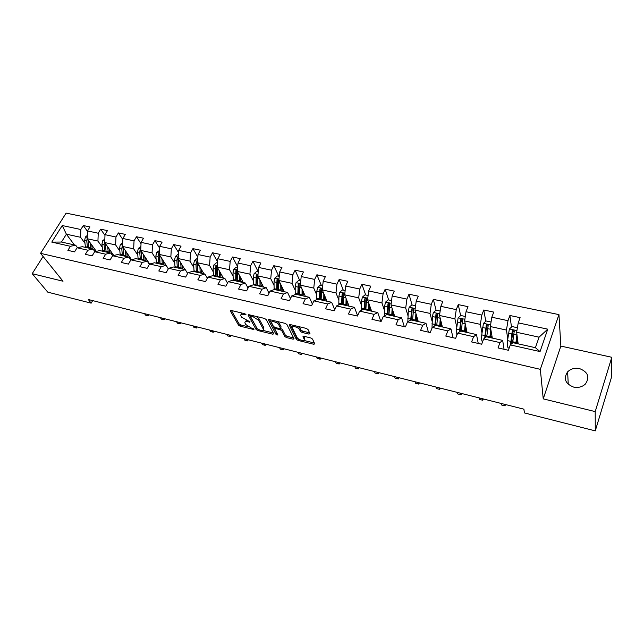 <?xml version="1.0" encoding="UTF-8"?>
<svg xmlns="http://www.w3.org/2000/svg" width="644" height="644" viewBox="0 0 644 644"><rect width="100%" height="100%" fill="white"/><g stroke="black" fill="none" stroke-linecap="round" stroke-linejoin="round"><path stroke-width="0.97" d="M245.96 314.489L244.736 313.709L231.124 310.456L230.254 310.819L238.513 325.123L240.204 326.194L253.543 329.47L254.122 329.156L252.939 328.4L251.2 327.973L245.758 324.504L244.921 322.926C244.712 321.767 245.654 321.396 247.747 321.815L250.089 321.911L241.621 317.194L240.751 315.568C240.542 314.385 241.484 313.998 243.601 314.417L245.96 314.489M579.519 368.577C574.754 367.684 570.793 368.779 567.622 371.854C563.234 378.616 565.223 383.695 573.587 387.084C578.199 388.002 582.12 387.004 585.332 384.106C590.041 377.175 588.101 371.999 579.519 368.577M308.967 334.099L309.981 333.681L308.041 329.551L306.286 328.408L290.203 324.568L289.22 324.978L296.345 339.316L298.043 340.41L313.773 344.274L314.779 343.888L312.517 339.066L310.786 337.947L303.968 336.289L302.978 336.691L304.218 339.299C305.264 341.811 298.1 339.895 297.013 337.384L292.287 327.788C291.217 325.204 298.51 327.128 299.605 329.728L300.37 331.314L302.108 332.441L308.967 334.099L309.571 332.811L302.712 331.161L302.108 332.441M543.238 398.869L595.209 411.605L595.273 430.876L611.277 377.964L611.8 357.283L560.852 346.086L558.952 314.61L540.332 369.342L543.238 398.869L560.852 346.086M43.084 256.489L32.2 273.684L63.007 281.227L40.556 253.342L540.332 369.342M32.2 273.684L47.753 292.151L91.158 303.155L92.664 300.611M595.273 430.876L524.433 412.933L523.918 409.173L88.292 299.508L91.158 303.155M266.205 319.545L264.459 318.418L249.035 314.739L248.133 315.109L256.054 329.43L257.753 330.509L272.847 334.22L273.732 333.769L266.205 319.545M269.409 319.601L285.147 323.36L286.902 324.496L294.058 338.825L293.101 339.195L286.475 337.569L284.777 336.474L281.847 330.783L280.124 329.672L275.729 328.601L274.787 328.979L277.958 335.065L276.115 334.55L268.508 320.092L269.409 319.601M558.952 314.61L66.115 213.124L40.556 253.342M511.497 327.08L509.895 315.496L508.003 320.68L491.815 317.226L493.747 312.09L483.773 309.989L481.825 315.093L466.023 311.72L468.003 306.657L458.254 304.604L456.266 309.643L440.834 306.343L442.855 301.36L433.332 299.347L431.295 304.314L416.217 301.094L418.278 296.176L408.98 294.211L406.903 299.106L392.164 295.958L394.265 291.112L385.176 289.188L383.059 294.018L368.658 290.943L370.791 286.161L361.904 284.286L359.755 289.043L345.667 286.033L347.841 281.315L339.147 279.488L336.957 284.173L323.183 281.235L325.389 276.582L316.88 274.787L314.666 279.416L301.191 276.542L303.421 271.953L295.105 270.198L292.859 274.763L279.673 271.953L281.935 267.421L273.789 265.698L271.518 270.206L258.606 267.453L260.901 262.985L252.931 261.303L250.629 265.755L237.99 263.05L240.309 258.638L232.5 256.996L230.174 261.384L217.801 258.743L220.143 254.388L212.504 252.778L210.153 257.109L198.03 254.525L200.397 250.218L192.91 248.64L190.535 252.923L178.67 250.395L181.053 246.145L173.711 244.591L171.32 248.826L159.696 246.338L162.095 242.144L154.906 240.631L152.499 244.809L141.1 242.369L143.515 238.224L136.472 236.742L134.041 240.864L122.867 238.481L125.306 234.384L118.399 232.927L115.96 237.008L105.004 234.666L107.459 230.624L100.681 229.192L98.226 233.225L87.479 230.93L89.951 226.929L83.309 225.529L80.83 229.514L62.259 225.545L51.778 242.112L61.462 242.039L75.686 245.211L77.53 247.69M509.895 315.496L520.111 317.653L518.235 322.869L547.754 329.164L540.058 351.576L510.298 344.902L508.366 350.272L498.029 347.921L499.977 342.592L483.676 338.929L481.688 344.218L471.601 341.932L473.606 336.675L457.683 333.109L455.654 338.317L445.801 336.079L447.854 330.903L432.309 327.418L430.232 332.546L420.613 330.364L422.706 325.268L407.523 321.863L405.406 326.919L396.004 324.785L398.137 319.762L383.301 316.429L381.143 321.412L371.966 319.335L374.14 314.377L359.642 311.124L357.444 316.043L348.468 314.006L350.682 309.12L336.506 305.94L334.276 310.786L325.502 308.798L327.748 303.976L313.886 300.869L311.624 305.65L303.05 303.702L305.32 298.953L291.764 295.91L289.47 300.619L281.082 298.719L283.384 294.034L270.126 291.064L267.807 295.709L259.596 293.849L261.931 289.22L248.954 286.314L246.604 290.903L238.57 289.076L240.928 284.511L228.226 281.669L225.851 286.194L217.994 284.407L220.377 279.907L207.94 277.121L205.541 281.589L197.845 279.842L200.252 275.399L188.08 272.67L185.657 277.073L178.122 275.366L180.545 270.979L168.623 268.307L166.184 272.662L158.802 270.987L161.25 266.648L149.569 264.032L147.106 268.331L139.869 266.688L142.34 262.414L130.893 259.846L128.414 264.096L121.33 262.486L123.817 258.26L112.595 255.749L110.1 259.943L103.153 258.365L105.656 254.187L94.66 251.724L92.148 255.869L85.338 254.324L87.858 250.202L77.079 247.779L74.551 251.876L67.878 250.363L70.405 246.29L51.778 242.112M492.314 338.084L490.326 326.548L506.45 330.058L507.746 338.889M504.059 349.289L502.674 340.394L486.494 336.788L483.676 338.929M506.45 330.058L508.003 320.68M490.326 326.548L491.815 317.226M499.977 342.592L502.674 340.394M467.061 332.457L464.622 320.945L480.368 324.375L481.954 332.811M478.251 343.437L476.496 334.558L460.693 331.04L457.683 333.109M480.368 324.375L481.825 315.093M464.622 320.945L466.023 311.72M473.606 336.675L476.496 334.558M442.388 326.959L439.514 315.479L454.897 318.828L456.741 326.943M453.038 337.722L450.937 328.859L435.505 325.421L432.309 327.418M454.897 318.828L456.266 309.643M439.514 315.479L440.834 306.343M447.854 330.903L450.937 328.859M418.27 321.581L414.986 310.134L430.015 313.411L432.092 321.259M428.405 332.135L425.974 323.296L410.896 319.939L407.523 321.863M430.015 313.411L431.295 304.314M414.986 310.134L416.217 301.094M422.706 325.268L425.974 323.296M394.692 316.325L391.013 304.91L405.704 308.114L407.99 315.737M404.327 326.677L401.582 317.862L386.851 314.578L383.301 316.429M405.704 308.114L406.903 299.106M391.013 304.91L392.164 295.958M398.137 319.762L401.582 317.862M371.628 311.181L367.579 299.806L381.94 302.938L384.428 310.368M380.789 321.332L377.746 312.549L363.337 309.337L359.642 311.124M381.94 302.938L383.059 294.018M367.579 299.806L368.658 290.943M374.14 314.377L377.746 312.549M349.072 306.158L344.669 294.815L358.708 297.874L361.381 305.143M357.605 315.673L354.442 307.349L340.362 304.209L336.506 305.94M358.708 297.874L359.755 289.043M344.669 294.815L345.667 286.033M350.682 309.12L354.442 307.349M326.999 301.231L322.258 289.937L335.991 292.923L338.841 300.048M334.751 309.756L331.652 302.269L317.886 299.202L313.886 300.869M335.991 292.923L336.957 284.173M322.258 289.937L323.183 281.235M327.748 303.976L331.652 302.269M305.393 296.417L300.329 285.155L313.765 288.085L316.784 295.073M312.372 304.065L309.37 297.303L295.902 294.3L291.764 295.91M313.765 288.085L314.666 279.416M300.329 285.155L301.191 276.542M305.32 298.953L309.37 297.303M284.254 291.708L278.876 280.486L292.022 283.352L295.194 290.219M290.476 298.566L287.57 292.448L274.384 289.51L270.126 291.064M292.022 283.352L292.859 274.763M278.876 280.486L279.673 271.953M283.384 294.034L287.57 292.448M263.549 287.087L257.882 275.914L270.746 278.715L274.062 285.477M269.031 293.245L266.238 287.691L253.334 284.817L248.954 286.314M270.746 278.715L271.518 270.206M257.882 275.914L258.606 267.453M261.931 289.22L266.238 287.691M243.271 282.571L237.322 271.43L249.92 274.175L253.366 280.84M248.045 288.085L245.356 283.038L232.734 280.221L228.226 281.669M249.92 274.175L250.629 265.755M237.322 271.43L237.99 263.05M240.928 284.511L245.356 283.038M223.412 278.144L217.189 267.051L229.53 269.739L233.104 276.308M227.485 283.078L224.917 278.482L212.552 275.721L207.94 277.121M229.53 269.739L230.174 261.384M217.189 267.051L217.801 258.743M220.377 279.907L224.917 278.482M203.955 273.805L197.475 262.752L209.558 265.384L213.261 271.873M207.36 278.208L204.905 274.022L192.798 271.317L188.08 272.67M209.558 265.384L210.153 257.109M197.475 262.752L198.03 254.525M200.252 275.399L204.905 274.022M184.884 269.554L178.163 258.55L190.004 261.126L193.82 267.526M187.637 273.475L185.303 269.651L173.445 267.002L168.623 268.307M190.004 261.126L190.535 252.923M178.163 258.55L178.67 250.395M180.545 270.979L185.303 269.651M168.35 268.789L159.245 254.428L170.845 256.948L174.766 263.283M168.317 268.854L166.104 265.368L154.48 262.776L149.569 264.032M170.845 256.948L171.32 248.826M159.245 254.428L159.696 246.338M161.25 266.648L166.104 265.368M149.658 264.008L140.698 250.387L152.065 252.859L156.09 259.121M149.384 264.354L147.291 261.174L135.9 258.638L130.893 259.846M152.065 252.859L152.499 244.809M140.698 250.387L141.1 242.369M142.34 262.414L147.291 261.174M131.537 259.693L122.521 246.427L133.662 248.85L137.784 255.04M130.829 259.967L128.848 257.069L117.683 254.573L112.595 255.749M133.662 248.85L134.041 240.864M122.521 246.427L122.867 238.481M123.817 258.26L128.848 257.069M113.771 255.475L104.698 242.547L115.622 244.921L119.84 251.047M112.668 255.732L110.776 253.036L99.836 250.597L94.66 251.724M115.622 244.921L115.96 237.008M104.698 242.547L105.004 234.666M105.656 254.187L110.776 253.036M96.334 251.361L87.222 238.739L97.936 241.073L102.235 247.135M94.926 251.667L93.058 249.083L82.327 246.692L77.079 247.779M97.936 241.073L98.226 233.225M87.222 238.739L87.479 230.93M87.858 250.202L93.058 249.083M74.406 244.929L66.388 234.199L80.589 237.29L84.976 243.303M80.589 237.29L80.83 229.514M61.462 242.039L66.388 234.199L62.259 225.545M70.405 246.29L75.686 245.211M595.209 411.605L611.8 357.283M510.298 344.902L512.906 342.672L535.414 347.696L539.068 337.166L516.641 332.28L518.162 343.848M540.058 351.576L535.414 347.696M539.068 337.166L547.754 329.164M516.641 332.28L518.235 322.869M87.463 231.349L83.309 225.529M104.972 235.374L100.681 229.192M122.827 239.504L118.399 232.927M141.028 243.746L136.472 236.742M159.591 248.093L154.906 240.631M178.533 252.561L173.711 244.591M197.853 257.165L192.91 248.64M217.575 261.899L212.504 252.778M237.692 266.785L232.5 256.996M258.22 271.808L252.931 261.303M278.812 276.244L273.789 265.698M299.846 280.784L295.105 270.198M321.332 285.421L316.88 274.787M343.276 290.154L339.147 279.488M370.139 307.413L369.576 305.836M365.712 294.992L361.904 284.286M388.646 299.935L385.176 289.188M412.096 304.998L408.98 294.211M417.489 320.841L418.101 320.978M437.542 315.93L437.236 314.739M436.077 310.167L433.332 299.347M441.188 326.122L442.203 326.347M462.183 322.716L461.643 320.229M460.645 315.624L458.254 304.604M465.419 331.515L466.538 331.765M487.403 330.348L486.639 326.033M485.785 321.267L483.773 309.989M490.519 337.102L491.436 337.303M513.107 338.696L512.278 332.698M516.456 342.874L516.907 342.978M242.112 313.081L241.371 314.361M246.298 320.471L245.509 321.75M231.413 310.529L239.125 323.908L240.816 324.978L248.439 326.846M262.623 330.324L273.289 332.94M249.268 314.795L257.222 328.754M251.088 316.212L250.492 316.558L257.367 329.012L260.401 330.227C262.551 330.67 263.517 330.292 263.299 329.1L258.526 320.229L252.971 316.663L251.088 316.212L251.53 315.335M263.291 329.068L263.758 327.506L263.146 328.754M256.28 316.47L259.154 318.973L263.758 327.506M293.616 337.923L287.079 336.321L286.475 337.569M280.526 328.36L282.458 329.519L285.373 335.226L287.079 336.321M275.382 327.555L274.98 328.585M269.554 319.633L277.322 333.834M278.755 324.753C277.604 322.201 270.561 320.285 271.567 322.789L273.418 326.387L275.149 327.498L279.56 328.569L280.51 328.182L278.755 324.753L279.375 323.489L277.097 321.437M272.798 320.414L272.098 321.702M280.832 327.345L280.47 328.094M279.375 323.489L281.082 326.83M298.059 326.444L300.217 328.44L300.981 330.034L302.712 331.161M293.495 325.357L292.827 326.653M304.306 339.114L304.749 337.85L304.145 339.122M304 336.297L304.749 337.85M303.694 340.386L314.361 343.002L313.773 344.274M290.275 324.584L296.94 338.052L298.985 339.235M87.326 235.438L85.386 236.992L84.654 240.357L85.435 247.385M94.08 250.5L95.038 249.558M90.313 243.021L90.925 248.608M91.738 244.994L92.277 248.914M87.246 238.038L86.747 240.808L87.52 247.851M96.085 251.015L95.296 251.587M88.775 247.763L87.906 239.681M88.832 248.141L88.075 239.922M144.514 313.668L145.576 315.141L148.096 315.777L147.041 314.304M148.893 314.771L148.096 315.777L148.692 314.715M104.835 239.021L102.678 240.743L101.937 244.14L102.662 251.224M111.468 254.018L112.201 253.245M107.693 246.813L108.256 252.472M109.078 248.793L109.585 252.77M104.731 241.677L104.07 244.607L104.787 251.699M113.272 254.774L112.442 255.402M108.168 251.756L106.035 251.281L106.131 251.997L105.23 243.352L104.376 242.136M106.035 251.281L105.447 243.609M160.38 317.661L161.411 319.142L163.97 319.786L162.948 318.305M164.735 318.756L163.97 319.786L164.558 318.716M122.682 242.659L120.307 244.575L119.559 247.996L120.227 255.145M129.186 257.56L129.702 256.996M125.411 250.677L125.934 256.417M126.763 252.665L127.238 256.706M122.561 245.428L121.732 248.471L122.392 255.628M130.788 258.598L130.225 259.081M123.696 255.918L122.883 247.199L122.054 245.984M123.761 255.934L123.157 247.368M130.772 259.894L131.408 259.508M176.512 321.718L177.519 323.208L180.127 323.86L179.129 322.378M180.851 322.813L180.127 323.86L180.706 322.781M140.891 246.499L138.291 248.471L137.534 251.933L138.138 259.138M143.475 254.613L143.95 260.434M144.787 256.61L145.23 260.715M140.754 249.292L140.078 249.904L139.748 252.424L140.344 259.629M141.624 259.91L140.883 251.128L140.078 249.904M141.736 259.935L141.229 251.192M192.934 325.856L193.908 327.345L196.557 328.013L195.591 326.524M197.241 326.943L196.557 328.013L197.136 326.911M159.462 250.5L156.629 252.456L155.864 255.95L156.403 263.211M165.299 265.191L165.75 264.676M161.91 258.63L162.336 264.531M163.182 260.635L163.584 264.805M159.31 253.261L158.464 253.913L158.118 256.449L158.657 263.71M159.913 263.992L159.245 255.137L158.464 253.913M160.074 264.024L159.664 255.088M209.646 330.058L210.588 331.547L213.285 332.232L212.351 330.742M213.929 331.137L213.285 332.232L213.864 331.121M178.412 254.589L177.841 254.469L175.337 256.513L174.564 260.047L175.039 267.365M183.733 269.297L184.313 268.612M180.714 262.72L181.093 268.709M181.946 264.74L182.308 268.983M178.235 257.35L177.221 257.994L176.867 260.554L177.333 267.872M178.557 268.146L177.969 259.226L177.221 257.994M178.782 268.194L178.477 259.049M226.656 334.341L227.557 335.838L230.311 336.53L229.409 335.033M230.914 335.411L230.311 336.53L230.882 335.403M197.748 258.759L196.943 258.59L194.424 260.659L193.643 264.225L194.053 271.599M202.53 273.491L203.254 272.605M199.906 266.898L200.228 272.976M201.089 268.918L201.419 273.241M197.555 261.561L196.356 262.156L195.993 264.74L196.388 272.122M197.587 272.388L197.088 263.396L196.356 262.156M197.877 272.452L197.676 263.09M243.971 338.704L244.841 340.193L247.634 340.901L246.773 339.404M247.634 340.901L248.206 339.766M217.487 263.018L216.44 262.792L213.913 264.893L213.116 268.492L213.454 275.922M221.705 277.765L222.583 276.662M219.491 271.148L219.757 277.331M220.626 273.185L220.916 277.588M217.278 265.908L215.893 266.407L215.515 269.015L215.845 276.453M217.004 276.719L216.593 267.654L215.893 266.407M217.358 276.791L217.278 267.204M261.601 343.139L262.43 344.637L265.28 345.353L264.451 343.856M265.28 345.353L265.843 344.21M237.644 267.365L236.348 267.091L233.796 269.208L232.991 272.847L233.257 280.341M241.275 282.128L242.313 280.776M239.488 275.487L239.689 281.774M240.574 277.524L240.816 282.024M237.394 270.48L235.833 270.754L235.696 280.881M236.823 281.13L236.501 271.993L235.833 270.754M237.242 281.227L237.338 271.245M279.552 347.655L280.349 349.161L283.247 349.893L282.458 348.388M283.247 349.893L283.803 348.726M258.236 271.808L256.666 271.47L254.106 273.62L253.293 277.29L253.47 284.841M261.247 286.58L262.47 284.962M259.91 279.915L260.047 286.306M260.949 281.959L261.134 286.556M257.544 285.751L257.833 275.286C257.519 274.304 256.972 274.272 256.199 275.181L255.966 285.397M257.061 285.646L256.835 276.437L256.199 275.181M297.834 352.26L298.591 353.765L301.545 354.506L300.796 353.009M301.545 354.506L302.092 353.331M279.263 276.34L277.419 275.946L274.843 278.119L274.014 281.831L274.127 289.599M281.839 290.83L283.062 289.22M280.76 284.423L280.832 290.943M281.75 286.475L281.879 291.177M278.272 290.372L278.659 279.866C278.361 278.828 277.806 278.772 276.992 279.705L276.662 290.017M277.725 290.251L277.596 280.961L276.992 279.705M316.454 356.953L317.178 358.45L320.189 359.215L319.472 357.71M320.189 359.215L320.728 358.024M300.748 280.977L298.623 280.518L296.031 282.716L295.194 286.475L295.226 294.566M303.002 294.968L304.113 293.559M302.068 289.027L302.06 295.677M302.994 291.088L303.074 295.902M299.452 295.097L299.927 284.535C299.653 283.449 299.09 283.376 298.236 284.334L297.81 294.727M298.832 294.952L298.808 285.59L298.236 284.334M335.435 361.727L336.112 363.232L339.179 364.005L338.511 362.5M339.179 364.005L339.71 362.805M322.708 285.719L320.277 285.187L317.677 287.417L316.824 291.209L316.784 299.661M324.665 299.09L325.647 298.011M323.843 293.712L323.755 300.515M324.713 295.781L324.729 300.732M321.09 299.919L321.654 289.317C321.404 288.166 320.833 288.077 319.939 289.051L319.408 299.541M320.39 299.758L320.471 290.323L319.939 289.051M326.323 301.086L326.701 300.531M354.772 366.597L355.399 368.102L358.531 368.891L357.903 367.386M358.531 368.891L359.054 367.676M345.152 290.557L342.407 289.969L339.799 292.215L338.929 296.055L338.808 304.91M346.826 303.26L347.688 302.591M346.094 298.494L345.925 305.449M346.899 300.571L346.858 305.659M343.204 304.845L343.864 294.203C343.638 292.996 343.059 292.883 342.117 293.881L341.481 304.459M342.423 304.668L342.616 295.153L342.117 293.881M348.098 305.94L348.654 305.079M374.478 371.556L375.066 373.061L378.253 373.866L377.674 372.361M378.253 373.866L378.769 372.635M368.102 295.507L365.035 294.847L362.403 297.126L361.526 301.006L361.316 310.311M369.503 307.671L370.268 307.421M368.851 303.372L368.585 310.505M369.592 305.457L369.471 310.698M365.8 309.885L366.565 299.194C366.364 297.931 365.776 297.802 364.794 298.816L364.045 309.49M364.939 309.692L365.253 300.096L364.794 298.816M370.34 310.899L371.097 309.684M394.571 376.611L395.11 378.125L398.354 378.946L397.823 377.432M398.354 378.946L398.869 377.698M391.576 300.571L388.163 299.838L385.523 302.149L384.629 306.069L384.331 315.898M392.116 308.331L391.753 315.673M392.792 310.424L392.59 315.858M388.904 315.037L389.789 304.258C389.596 302.986 389 302.841 387.994 303.823L387.108 314.634M387.954 314.819L388.396 305.143L389.596 304.33M394.434 315.528L394.015 316.172M393.073 315.963L394.048 314.336M415.05 381.771L415.541 383.277L418.85 384.114L418.375 382.608M418.85 384.114L419.357 382.85M415.581 305.747L411.822 304.934L409.165 307.277L408.264 311.245L407.861 321.67M415.919 313.387L415.452 320.954M416.523 315.488L416.233 321.123M412.538 320.301L413.537 309.426C413.359 308.162 412.756 307.993 411.725 308.935L410.695 320.052M411.492 320.068L412.063 310.311L413.319 309.498M417.916 320.35L417.199 321.34M416.314 321.147L417.545 319.046M435.94 387.028L436.374 388.541L439.755 389.395L439.329 387.881M439.755 389.395L440.255 388.115M440.158 311.052L436.02 310.158L433.348 312.525L432.43 316.534L431.995 328.182M440.279 318.522L439.691 326.355M440.802 320.632L440.424 326.516M436.704 325.687L437.839 314.715C437.67 313.451 437.059 313.274 436.004 314.167L434.805 325.856M435.569 325.437L436.278 315.592L437.582 314.787M442.009 325.445L440.899 326.621M440.432 325.792L441.615 323.86M442.227 326.307L441.929 326.854M457.248 392.389L457.626 393.903L461.072 394.772L460.702 393.259M461.072 394.772L461.563 393.476M465.306 316.47L460.782 315.496L458.101 317.903L456.54 329.269L456.862 335.226M461.434 331.201L462.151 323.047L465.209 323.715L464.485 331.885M465.66 325.848L465.169 332.03M462.151 323.047L462.706 320.132C462.545 318.877 461.925 318.667 460.846 319.521L459.47 331.885M460.202 331.378L461.056 321.002L462.416 320.197M466.626 331.604L466.192 330.815L465.169 331.974M465.274 330.131L466.296 328.834M466.803 331.241L466.272 332.28M478.983 397.863L479.305 399.377L482.823 400.262L482.509 398.749M482.823 400.262L483.298 398.95M491.05 322.024L486.123 320.962L483.427 323.401L481.744 334.88C481.398 338.752 481.656 341.119 482.525 341.996M485.946 337.198L486.904 335.266M490.752 329.028L489.875 337.537M491.114 331.137L490.495 337.681M486.751 336.844L488.16 325.671C488.007 324.415 487.379 324.198 486.276 324.995L484.691 338.156M485.407 337.609L486.405 326.532L487.83 325.735M491.348 337.287L490.929 336.313L490.559 336.522M490.752 334.606L491.678 334.389M491.984 336.176L491.179 337.834M501.161 403.45L501.426 404.955L505.017 405.865L504.759 404.352M505.017 405.865L505.484 404.537M517.293 328.432L517.132 327.651L512.069 326.564L509.356 329.028L507.544 340.628C507.086 345.216 507.4 347.663 508.494 347.953L509.138 348.106M511.191 343.155L513.01 339.525M516.923 334.397L515.86 343.333M517.196 336.474L516.416 343.461M512.632 342.906L514.218 331.338C514.073 330.098 513.445 329.857 512.318 330.613L510.507 344.725M511.207 344.121L512.366 332.199L513.856 331.402M516.601 342.906L516.512 342.302M516.794 339.839L517.357 341.996M517.8 341.119L516.665 343.51M523.797 409.141L524.127 410.687M244.044 313.548L243.601 314.417M249.824 321.606L249.502 322.242M248.173 320.97L247.747 321.815M253.849 328.851L253.543 329.47M240.816 324.978L240.204 326.194M239.125 323.908L238.513 325.123M230.6 310.408L230.319 310.963M245.694 314.192L245.364 314.844M273.386 333.117L272.847 334.22M258.18 329.648L257.753 330.509M256.666 328.199L256.054 329.43M248.463 314.691L248.19 315.238M259.154 318.973L258.526 320.229M253.406 315.777L252.971 316.663M293.664 338.011L293.101 339.195M285.373 335.226L284.777 336.474M282.458 329.519L281.847 330.783M280.736 328.408L280.124 329.672M276.147 327.74L275.729 328.601M276.719 333.31L276.115 334.55M268.773 319.553L268.508 320.092M300.981 330.034L300.37 331.314M300.217 328.44L299.605 329.728M303.235 336.257L303.002 336.756M298.639 339.155L298.043 340.41M296.94 338.052L296.345 339.316M289.51 324.528L289.261 325.059M87.262 237.338L85.443 236.944M87.423 247.135L85.338 246.676M94.588 250.025L95.521 250.234M90.828 247.892L88.735 247.433M86.747 240.808L84.654 240.357M89.089 241.323L88.067 241.098M104.755 241.13L102.734 240.695M104.698 250.983L102.573 250.508M111.653 253.833L112.789 254.09M104.07 244.607L101.937 244.14M106.518 245.139L105.415 244.897M122.585 245.002L120.372 244.519M122.304 254.903L120.146 254.42M129.339 257.777L130.394 258.019M125.846 255.684L123.672 255.201M121.732 248.471L119.559 247.996M124.292 249.035L123.109 248.777M140.77 248.946L138.347 248.423M140.263 258.896L138.058 258.405M147.758 261.891L148.345 262.028M143.878 259.701L141.664 259.21M139.748 252.424L137.534 251.933M142.421 253.003L141.149 252.73M159.326 252.979L156.685 252.408M158.585 262.969L156.331 262.47M162.264 263.79L160.01 263.291M158.118 256.449L155.864 255.95M160.911 257.061L159.551 256.755M178.251 257.085L175.401 256.465M177.269 267.131L174.975 266.616M181.028 267.968L178.726 267.453M176.867 260.554L174.564 260.047M179.781 261.19L178.324 260.868M197.579 261.279L194.488 260.611M196.331 271.374L193.989 270.85M200.171 272.227L197.821 271.704M195.993 264.74L193.643 264.225M199.036 265.409L197.483 265.07M217.302 265.561L213.977 264.837M215.796 275.704L213.406 275.173M219.709 276.574L217.31 276.043M215.515 269.015L213.116 268.492M218.686 269.715L217.028 269.353M237.443 269.933L233.861 269.152M235.656 280.124L233.217 279.577M239.649 281.009L237.201 280.462M235.438 273.386L232.991 272.847M238.755 274.111L236.992 273.724M258.011 274.392L254.171 273.563M255.934 284.632L253.438 284.076M260.015 285.542L257.511 284.986M255.789 277.838L253.293 277.29M259.242 278.594L257.375 278.192M279.021 278.957L274.908 278.063M276.638 289.245L274.094 288.673M282.668 289.695L283.36 289.848M280.808 290.17L278.256 289.599M276.574 282.394L274.014 281.831M280.164 283.183L278.192 282.748M300.482 283.618L296.095 282.66M297.794 293.946L295.194 293.374M303.469 294.308L304.556 294.55M302.052 294.896L299.436 294.316M297.802 287.047L295.194 286.475M301.545 287.868L299.452 287.409M322.419 288.375L317.742 287.361M319.4 298.76L316.743 298.164M324.705 299.025L326.21 299.363M323.755 299.726L321.082 299.13M319.488 291.796L316.824 291.209M323.393 292.65L321.179 292.167M344.846 293.245L339.863 292.159M341.489 303.67L338.768 303.066M346.81 303.936L348.34 304.274M345.933 304.66L343.204 304.057M341.658 296.651L338.929 296.055M345.723 297.544L343.381 297.029M367.772 298.22L362.467 297.069M364.061 308.693L361.284 308.074M369.455 308.967L370.96 309.297M368.601 309.708L365.816 309.088M364.311 301.617L361.526 301.006M368.553 302.543L366.074 302.004M391.222 303.308L385.587 302.084M387.141 313.829L384.299 313.201M392.599 314.103L393.999 314.417M391.785 314.868L388.936 314.232M387.479 306.689L384.629 306.069M391.898 307.655L389.282 307.083M388.396 305.143L387.978 303.863M415.211 308.516L409.23 307.22M410.735 319.078L407.837 318.434M416.274 319.36L417.215 319.569M415.493 320.14L412.571 319.488M411.178 311.881L408.264 311.245M415.774 312.887L413.021 312.284M412.063 310.311L411.693 309.023M439.755 313.845L433.42 312.469M434.877 324.455L431.907 323.795M442.138 325.961L441.414 325.8M440.488 324.737L440.947 324.842M439.739 325.534L436.761 324.874M435.416 317.186L432.43 316.534M440.206 318.241L437.3 317.605M436.278 315.592L435.948 314.304M464.871 319.295L458.166 317.838M459.575 329.945L456.54 329.269M466.578 331.402L465.636 331.193M464.549 331.056L461.498 330.38M460.219 322.62L457.168 321.952M461.056 321.002L460.774 319.706M490.591 324.874L483.491 323.336M484.851 335.572L481.744 334.88M491.275 336.893L490.543 336.732M489.947 336.707L486.824 336.015M485.608 328.182L482.477 327.498M490.72 329.301L487.58 328.617M486.405 326.532L486.18 325.236M516.931 330.597L509.428 328.963M510.732 341.336L507.544 340.628M511.247 343.035L512.23 343.26M512.334 340.692L512.865 340.813M517.438 341.827L517.913 341.932M515.949 342.495L512.753 341.779M511.594 333.882L508.398 333.173M516.834 335.025L513.622 334.325M512.366 332.199L512.189 330.895M568.258 384.347L567.622 371.854M251.079 315.222L250.588 316.196M263.911 327.86L263.299 329.1M281.122 326.919L280.51 328.182M268.669 319.585L268.468 319.996M304.813 338.028L304.218 339.299M303.171 336.273L302.978 336.691M289.43 324.552L289.22 324.978M393.476 312.549L392.856 312.412M388.404 305.095L387.994 303.823M417.183 317.798L416.386 317.621M412.096 310.199L411.725 308.935M441.438 323.167L440.625 322.982M436.326 315.423L436.004 314.167M466.256 328.657L465.427 328.472M461.12 320.768L460.846 319.521M491.396 334.212L490.809 334.083M486.502 326.242L486.276 324.995M512.487 331.853L512.318 330.613"/></g></svg>
